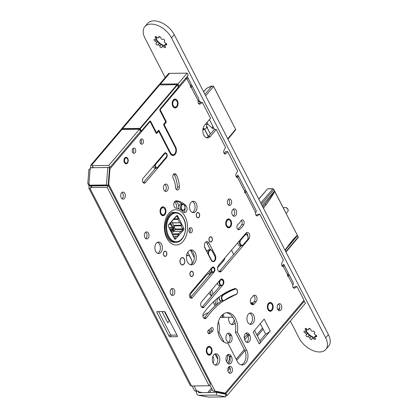 <?xml version="1.0" encoding="UTF-8"?>
<svg xmlns="http://www.w3.org/2000/svg" width="418" height="418" viewBox="0 0 418 418"><rect width="100%" height="100%" fill="white"/><g stroke="black" fill="none" stroke-linecap="round" stroke-linejoin="round"><path stroke-width="0.63" d="M282.244 266.177L284.036 265.707A4.405 2.001 -27.2 0 0 284.041 264.714A4.405 2.001 -27.2 0 0 283.54 264.249L282.072 265.973M284.036 265.707L283.347 266.506A2.205 1.453 -90.7 0 1 283.07 266.548A2.205 1.453 -90.7 0 1 281.748 265.325A2.205 1.453 -90.7 0 1 281.884 263L283.383 260.022L259.839 214.22L257.566 215.683A2.205 1.453 -90.7 0 1 257.018 215.86A2.205 1.453 -90.7 0 1 255.68 212.678L256.192 211.529A4.405 2.001 152.8 0 0 256.192 210.531L246.27 191.214M288.221 272.849L287.641 275.331M288.075 274.579L288.613 274.124L289.146 274.636L288.43 276.397L287.918 276.507L287.553 275.775M293.274 287.715L295.03 286.581L297.015 286.555L294.742 288.023A2.205 1.453 -90.7 0 1 294.194 288.195A2.205 1.453 -90.7 0 1 292.856 285.013L293.368 283.864A4.405 2.001 152.8 0 0 293.368 282.866L289.188 274.725M259.839 214.22L257.854 214.246L256.098 215.374M245.162 191.073L245.695 190.613L246.228 191.125L245.512 192.891L245 193.001L244.661 192.337L244.854 191.616L237.555 177.41A2.205 1.453 -90.7 0 1 237.278 177.457A2.205 1.453 -90.7 0 1 235.961 176.229A2.205 1.453 -90.7 0 1 236.097 173.904L237.591 170.931L227.653 151.588L226.013 153.521A2.205 1.453 -90.7 0 1 225.14 153.981A2.205 1.453 -90.7 0 1 223.818 152.748A2.205 1.453 -90.7 0 1 223.964 150.417L225.501 147.397L216.278 129.455L210.348 136.44A7.049 4.645 -90.7 0 1 207.568 137.898A7.049 4.645 -90.7 0 1 203.106 133.149A7.049 4.645 -90.7 0 1 204.606 125.264L210.536 118.284L202.427 102.504L200.117 104.014A2.205 1.453 -90.7 0 1 199.558 104.197A2.205 1.453 -90.7 0 1 198.252 100.931L198.743 99.897A4.405 2.001 152.8 0 0 198.78 98.815L192.081 85.784M236.285 176.877L237.748 175.152A4.405 2.001 -27.2 0 1 238.25 175.617L245.35 189.432M227.653 151.588L225.663 151.614L224.147 153.401M213.755 128.065L214.282 129.486L208.357 136.461A7.049 4.645 -90.7 0 1 206.57 137.747M200.358 101.997L200.431 102.53L198.634 103.711M190.974 85.643L191.512 85.183L192.045 85.695L191.324 87.456L190.817 87.566L190.477 86.902L190.671 86.181L187.05 79.138A4.405 2.001 -27.2 0 0 187.656 77.168A4.405 2.001 -27.2 0 0 187.154 76.703L185.665 78.453M172.388 155.099A5.288 3.48 -90.7 0 1 171.997 155.324M297.015 286.555L304.048 300.239L225.229 393.066L223.243 393.092L212.971 391.065L209.82 384.931M107.442 185.723L107.233 185.32M241.102 364.857A9.118 6.009 89.3 0 0 244.713 350.321L235.36 332.111A15.283 10.069 89.3 0 0 226.446 312.727M214.972 353.999A5.727 3.772 -90.7 0 1 217.015 356.042A5.727 3.772 -90.7 0 1 215.113 365.045M249.64 313.171A5.727 3.772 -90.7 0 1 251.678 315.214A5.727 3.772 -90.7 0 1 249.781 324.216M190.3 250.084A7.487 4.932 -90.7 0 1 193.273 252.864A7.487 4.932 -90.7 0 1 190.483 264.751M227.794 354.652A4.405 2.9 -90.7 0 1 229.132 356.115L229.566 356.956A4.405 2.9 -90.7 0 1 228.327 363.764M246.04 333.162A4.405 2.9 -90.7 0 1 247.378 334.63L247.811 335.466A4.405 2.9 -90.7 0 1 246.573 342.279M192.228 201.455A5.727 3.772 -90.7 0 1 194.266 203.498A5.727 3.772 -90.7 0 1 192.364 212.501M157.56 242.283A5.727 3.772 -90.7 0 1 159.598 244.326A5.727 3.772 -90.7 0 1 157.696 253.329M155.616 168.203L143.353 182.65A2.733 1.797 -90.7 0 1 143.259 182.75M201.868 307.355A3.26 2.147 -90.7 0 0 202.166 307.063L220.359 285.635M219.016 297.067A3.161 2.08 89.3 0 0 221.347 301.028A98.674 64.994 -90.7 0 0 204.433 317.905A3.172 2.09 -90.7 0 1 204.041 318.328M205.928 241.897A3.966 2.612 -90.7 0 1 207.035 243.161L210.421 249.755M241.045 245.862L219.492 271.245A3.657 2.409 -90.7 0 1 219.037 271.669M246.322 232.774A3.657 2.409 -90.7 0 1 247.754 235.632M211.727 272.489L190.321 297.7A2.733 1.797 -90.7 0 1 190.232 297.799M233.197 209.183A3.699 2.435 -90.7 0 1 234.158 210.317A3.699 2.435 -90.7 0 1 233.281 215.939M241.29 220.354A2.821 1.855 -90.7 0 1 241.766 224.56A18.679 12.305 -90.7 0 1 237.811 229.315M228.474 199.329A3.26 2.147 -90.7 0 1 229.2 200.238A3.26 2.147 -90.7 0 1 228.547 205.102M210.902 328.182A1.938 1.275 -90.7 0 1 210.74 330.999A17.718 11.673 -90.7 0 1 209.742 332.054M229.09 366.649A3.522 2.32 -90.7 0 1 229.957 367.699A3.522 2.32 -90.7 0 1 229.168 373.018M278.466 304.011A3.522 2.32 -90.7 0 1 279.339 305.062A3.522 2.32 -90.7 0 1 278.545 310.381M171.49 288.77A3.522 2.32 -90.7 0 1 172.362 289.82A3.522 2.32 -90.7 0 1 171.573 295.139M121.972 192.416A3.522 2.32 -90.7 0 1 122.845 193.466A3.522 2.32 -90.7 0 1 122.051 198.785M145.652 232.225A3.522 2.32 -90.7 0 1 146.525 233.275A3.522 2.32 -90.7 0 1 145.736 238.594M140.725 139.419A2.644 1.74 -90.7 0 1 141.122 139.988A2.644 1.74 -90.7 0 1 140.777 143.761M132.971 148.552A2.644 1.74 -90.7 0 1 133.368 149.121A2.644 1.74 -90.7 0 1 133.023 152.889M253.637 295.495A3.61 2.377 -90.7 0 1 254.154 301.655L256.145 301.629L254.139 303.99A3.61 2.377 -90.7 0 1 252.712 304.743A3.61 2.377 -90.7 0 1 250.424 302.308A3.61 2.377 -90.7 0 1 251.192 298.264L253.203 295.902A3.61 2.377 -90.7 0 1 254.625 295.155A3.61 2.377 -90.7 0 1 256.913 297.59A3.61 2.377 -90.7 0 1 256.145 301.629M251.714 304.424A3.61 2.377 -90.7 0 0 252.148 304.017L254.154 301.655M175.518 200.985A26.553 17.493 -90.7 0 1 182.039 203.979M185.054 208.154A3.699 2.435 -90.7 0 1 183.706 212.266M189.605 228.124A2.644 1.74 -90.7 0 1 190.007 228.693A2.644 1.74 -90.7 0 1 189.657 232.46M164.796 184.375A3.699 2.435 -90.7 0 1 165.763 185.508A3.699 2.435 -90.7 0 1 164.885 191.13M173.71 174.06A2.952 1.944 -90.7 0 1 174.243 174.74A20.571 13.548 -90.7 0 1 177.378 186.94A2.952 1.944 -90.7 0 1 176.464 189.584M175.22 242.278A14.975 9.865 -90.7 0 1 174.154 242.383L171.929 241.912C171.913 241.839 169.907 241.583 167.195 236.938C161.108 227.063 168.741 210.406 173.778 212.428A14.975 9.865 -90.7 0 1 174.849 212.506M260.289 323.647L265.644 334.076L259.902 340.842M225.229 393.066L214.962 391.039L108.743 184.364L109.971 168.799L149.654 122.061A0.883 0.58 -90.7 0 1 150.005 121.878A0.883 0.58 -90.7 0 1 150.47 122.223L156.066 133.117A0.883 0.58 89.3 0 0 156.536 133.457A0.883 0.58 89.3 0 0 156.881 133.274L158.25 131.665A0.883 0.58 -90.7 0 1 158.6 131.482A0.883 0.58 -90.7 0 1 159.065 131.827L170.189 153.469A5.288 3.48 -90.7 0 0 172.995 155.533A5.288 3.48 -90.7 0 0 176.072 152.565A5.288 3.48 -90.7 0 0 175.664 147.026L164.54 125.379A0.883 0.58 -90.7 0 1 164.635 124.146L166.003 122.531A0.883 0.58 89.3 0 0 166.103 121.298L160.507 110.404A0.883 0.58 -90.7 0 1 160.601 109.171L186.694 78.443L187.05 79.138M190.451 86.834L190.54 86.39M244.65 192.311L244.723 191.82M213.07 363.002A5.727 3.772 -90.7 0 1 212.626 357.003A5.727 3.772 -90.7 0 1 215.965 353.785A5.727 3.772 -90.7 0 1 219.001 356.016A5.727 3.772 -90.7 0 1 219.445 362.019A5.727 3.772 -90.7 0 1 216.111 365.238A5.727 3.772 -90.7 0 1 213.07 363.002M247.738 322.173A5.727 3.772 -90.7 0 1 247.294 316.175A5.727 3.772 -90.7 0 1 250.633 312.957A5.727 3.772 -90.7 0 1 253.669 315.193A5.727 3.772 -90.7 0 1 254.113 321.191A5.727 3.772 -90.7 0 1 250.774 324.41A5.727 3.772 -90.7 0 1 247.738 322.173M187.51 261.971A7.487 4.932 -90.7 0 1 186.93 254.123A7.487 4.932 -90.7 0 1 191.292 249.917A7.487 4.932 -90.7 0 1 195.263 252.838A7.487 4.932 -90.7 0 1 195.843 260.686A7.487 4.932 -90.7 0 1 191.481 264.892A7.487 4.932 -90.7 0 1 187.51 261.971M226.561 361.465A4.405 2.9 -90.7 0 1 226.216 356.847A4.405 2.9 -90.7 0 1 228.787 354.375A4.405 2.9 -90.7 0 1 231.123 356.094L231.551 356.93A4.405 2.9 -90.7 0 1 231.896 361.544A4.405 2.9 -90.7 0 1 229.325 364.021A4.405 2.9 -90.7 0 1 226.99 362.301L226.561 361.465M244.807 339.975A4.405 2.9 -90.7 0 1 244.462 335.361A4.405 2.9 -90.7 0 1 247.033 332.885A4.405 2.9 -90.7 0 1 249.368 334.604L249.797 335.44A4.405 2.9 -90.7 0 1 250.142 340.059A4.405 2.9 -90.7 0 1 247.571 342.53A4.405 2.9 -90.7 0 1 245.235 340.811L244.807 339.975M190.326 210.458A5.727 3.772 -90.7 0 1 189.882 204.459A5.727 3.772 -90.7 0 1 193.215 201.241A5.727 3.772 -90.7 0 1 196.256 203.472A5.727 3.772 -90.7 0 1 196.7 209.475A5.727 3.772 -90.7 0 1 193.362 212.694A5.727 3.772 -90.7 0 1 190.326 210.458M155.658 251.286A5.727 3.772 -90.7 0 1 155.214 245.288A5.727 3.772 -90.7 0 1 158.553 242.069A5.727 3.772 -90.7 0 1 161.588 244.3A5.727 3.772 -90.7 0 1 162.032 250.304A5.727 3.772 -90.7 0 1 158.694 253.517A5.727 3.772 -90.7 0 1 155.658 251.286M164.279 153.369A2.733 1.797 -90.7 0 1 165.356 152.805A2.733 1.797 -90.7 0 1 167.085 154.644A2.733 1.797 -90.7 0 1 166.505 157.701L145.339 182.624A2.733 1.797 -90.7 0 1 144.262 183.189A2.733 1.797 -90.7 0 1 142.533 181.349A2.733 1.797 -90.7 0 1 143.113 178.298L164.279 153.369M190.289 275.504A2.644 1.74 -90.7 0 1 190.085 272.735A2.644 1.74 -90.7 0 1 191.627 271.251A2.644 1.74 -90.7 0 1 193.027 272.28A2.644 1.74 -90.7 0 1 193.231 275.049A2.644 1.74 -90.7 0 1 191.695 276.538A2.644 1.74 -90.7 0 1 190.289 275.504M180.477 263.528A3.699 2.435 -90.7 0 1 180.189 259.651A3.699 2.435 -90.7 0 1 182.342 257.572A3.699 2.435 -90.7 0 1 184.307 259.014A3.699 2.435 -90.7 0 1 184.594 262.891A3.699 2.435 -90.7 0 1 182.436 264.97A3.699 2.435 -90.7 0 1 180.477 263.528M163.783 255.393A2.644 1.74 -90.7 0 1 163.579 252.624A2.644 1.74 -90.7 0 1 165.115 251.134A2.644 1.74 -90.7 0 1 166.521 252.169A2.644 1.74 -90.7 0 1 166.725 254.938A2.644 1.74 -90.7 0 1 165.183 256.422A2.644 1.74 -90.7 0 1 163.783 255.393M196.57 216.775A2.644 1.74 -90.7 0 1 196.366 214.006A2.644 1.74 -90.7 0 1 197.907 212.522A2.644 1.74 -90.7 0 1 199.308 213.551A2.644 1.74 -90.7 0 1 199.517 216.32A2.644 1.74 -90.7 0 1 197.975 217.804A2.644 1.74 -90.7 0 1 196.57 216.775M127.783 158.579A3.26 2.147 -90.7 0 1 128.039 161.996A3.26 2.147 -90.7 0 1 126.137 163.825A3.26 2.147 -90.7 0 1 124.407 162.555A3.26 2.147 -90.7 0 1 124.156 159.138A3.26 2.147 -90.7 0 1 126.053 157.309A3.26 2.147 -90.7 0 1 127.783 158.579M237.262 361.413A9.118 6.009 89.3 0 0 242.095 364.971A9.118 6.009 89.3 0 0 247.409 359.846A9.118 6.009 89.3 0 0 246.704 350.294L237.346 332.085A15.283 10.069 89.3 0 0 227.439 312.638A15.283 10.069 89.3 0 0 217.564 328.052A15.283 10.069 89.3 0 0 227.82 343.209A15.283 10.069 89.3 0 0 227.904 343.209L237.262 361.413M204.156 307.037L223.04 284.799A3.26 2.147 -90.7 0 0 223.734 281.152A3.26 2.147 -90.7 0 0 221.671 278.958A3.26 2.147 -90.7 0 0 220.385 279.632L201.497 301.874A3.26 2.147 -90.7 0 0 200.802 305.516A3.26 2.147 -90.7 0 0 202.866 307.716A3.26 2.147 -90.7 0 0 204.156 307.037L202.166 307.063M204.433 317.905L206.419 317.879A3.172 2.09 -90.7 0 1 205.045 318.699A3.172 2.09 -90.7 0 1 203.064 316.682A3.172 2.09 -90.7 0 1 203.587 313.176A105.017 69.174 -90.7 0 1 234.597 288.608A3.172 2.09 -90.7 0 1 235.041 288.53A3.172 2.09 -90.7 0 1 235.721 288.697M206.419 317.879A98.674 64.994 -90.7 0 1 223.473 300.908M235.104 294.956A98.674 64.994 -90.7 0 1 235.564 294.795A3.172 2.09 -90.7 0 0 235.742 294.721M204.914 247.968A3.966 2.612 -90.7 0 1 204.611 243.814A3.966 2.612 -90.7 0 1 206.92 241.588A3.966 2.612 -90.7 0 1 209.021 243.135L215.265 255.283A3.966 2.612 -90.7 0 1 215.573 259.437A3.966 2.612 -90.7 0 1 213.264 261.668A3.966 2.612 -90.7 0 1 211.158 260.121L204.914 247.968M248.846 238.991L221.477 271.225A3.657 2.409 -90.7 0 1 220.035 271.982A3.657 2.409 -90.7 0 1 217.721 269.516A3.657 2.409 -90.7 0 1 218.499 265.43L245.868 233.197A3.657 2.409 -90.7 0 1 247.315 232.439A3.657 2.409 -90.7 0 1 249.63 234.9A3.657 2.409 -90.7 0 1 248.846 238.991L247.994 239.002M211.983 267.557A2.733 1.797 -90.7 0 1 213.06 266.992A2.733 1.797 -90.7 0 1 214.789 268.831A2.733 1.797 -90.7 0 1 214.204 271.888L192.311 297.673A2.733 1.797 -90.7 0 1 191.235 298.238A2.733 1.797 -90.7 0 1 189.506 296.399A2.733 1.797 -90.7 0 1 190.085 293.342L211.983 267.557M240.878 220.913A13.036 8.59 -90.7 0 1 237.957 224.356A2.821 1.855 -90.7 0 0 236.954 227.533A2.821 1.855 -90.7 0 0 238.798 229.728A2.821 1.855 -90.7 0 0 239.566 229.461A18.679 12.305 -90.7 0 0 243.751 224.534A2.821 1.855 -90.7 0 0 243.987 221.519A2.821 1.855 -90.7 0 0 242.278 219.905A2.821 1.855 -90.7 0 0 240.878 220.913M236.149 210.291A3.699 2.435 -90.7 0 1 236.436 214.168A3.699 2.435 -90.7 0 1 234.279 216.247A3.699 2.435 -90.7 0 1 232.319 214.805A3.699 2.435 -90.7 0 1 232.032 210.928A3.699 2.435 -90.7 0 1 234.184 208.848A3.699 2.435 -90.7 0 1 236.149 210.291M231.191 200.217A3.26 2.147 -90.7 0 1 231.441 203.629A3.26 2.147 -90.7 0 1 229.545 205.463A3.26 2.147 -90.7 0 1 227.815 204.188A3.26 2.147 -90.7 0 1 227.559 200.776A3.26 2.147 -90.7 0 1 229.461 198.942A3.26 2.147 -90.7 0 1 231.191 200.217M211.153 327.9A13.841 9.118 -90.7 0 1 208.629 329.99A1.938 1.275 -90.7 0 0 207.809 332.153A1.938 1.275 -90.7 0 0 209.089 333.757A1.938 1.275 -90.7 0 0 209.502 333.648A17.718 11.673 -90.7 0 0 212.731 330.972A1.938 1.275 -90.7 0 0 213.143 328.804A1.938 1.275 -90.7 0 0 211.916 327.498A1.938 1.275 -90.7 0 0 211.153 327.9M135.359 149.095A2.644 1.74 -90.7 0 1 135.563 151.865A2.644 1.74 -90.7 0 1 134.021 153.354A2.644 1.74 -90.7 0 1 132.621 152.319A2.644 1.74 -90.7 0 1 132.417 149.55A2.644 1.74 -90.7 0 1 133.959 148.066A2.644 1.74 -90.7 0 1 135.359 149.095M143.113 139.967A2.644 1.74 -90.7 0 1 143.317 142.737A2.644 1.74 -90.7 0 1 141.775 144.22A2.644 1.74 -90.7 0 1 140.375 143.191A2.644 1.74 -90.7 0 1 140.171 140.422A2.644 1.74 -90.7 0 1 141.712 138.933A2.644 1.74 -90.7 0 1 143.113 139.967M148.51 233.249A3.522 2.32 -90.7 0 1 148.787 236.943A3.522 2.32 -90.7 0 1 146.734 238.924A3.522 2.32 -90.7 0 1 144.863 237.544A3.522 2.32 -90.7 0 1 144.591 233.855A3.522 2.32 -90.7 0 1 146.645 231.875A3.522 2.32 -90.7 0 1 148.51 233.249M124.83 193.44A3.522 2.32 -90.7 0 1 125.102 197.134A3.522 2.32 -90.7 0 1 123.049 199.114A3.522 2.32 -90.7 0 1 121.183 197.735A3.522 2.32 -90.7 0 1 120.906 194.046A3.522 2.32 -90.7 0 1 122.96 192.066A3.522 2.32 -90.7 0 1 124.83 193.44M174.353 289.794A3.522 2.32 -90.7 0 1 174.625 293.488A3.522 2.32 -90.7 0 1 172.571 295.469A3.522 2.32 -90.7 0 1 170.701 294.094A3.522 2.32 -90.7 0 1 170.429 290.4A3.522 2.32 -90.7 0 1 172.482 288.42A3.522 2.32 -90.7 0 1 174.353 289.794M281.324 305.035A3.522 2.32 -90.7 0 1 281.601 308.73A3.522 2.32 -90.7 0 1 279.548 310.71A3.522 2.32 -90.7 0 1 277.677 309.33A3.522 2.32 -90.7 0 1 277.406 305.642A3.522 2.32 -90.7 0 1 279.459 303.661A3.522 2.32 -90.7 0 1 281.324 305.035M231.948 367.673A3.522 2.32 -90.7 0 1 232.22 371.367A3.522 2.32 -90.7 0 1 230.166 373.347A3.522 2.32 -90.7 0 1 228.296 371.968A3.522 2.32 -90.7 0 1 228.024 368.279A3.522 2.32 -90.7 0 1 230.078 366.299A3.522 2.32 -90.7 0 1 231.948 367.673M176.182 208.232A3.699 2.435 -90.7 0 1 173.789 204.496A3.699 2.435 -90.7 0 1 176.177 200.833A3.699 2.435 -90.7 0 1 176.265 200.839A26.553 17.493 -90.7 0 1 186.067 205.875A3.699 2.435 -90.7 0 1 186.987 209.998A3.699 2.435 -90.7 0 1 184.704 212.574A3.699 2.435 -90.7 0 1 183.251 211.869A19.155 12.618 -90.7 0 0 176.182 208.232M191.993 228.667A2.644 1.74 -90.7 0 1 192.196 231.436A2.644 1.74 -90.7 0 1 190.66 232.92A2.644 1.74 -90.7 0 1 189.255 231.891A2.644 1.74 -90.7 0 1 189.051 229.121A2.644 1.74 -90.7 0 1 190.592 227.638A2.644 1.74 -90.7 0 1 191.993 228.667M272.536 304.179A4.405 2.9 -90.7 0 1 272.05 310.355A4.405 2.9 -90.7 0 1 267.975 309.55A4.405 2.9 -90.7 0 1 267.745 309.022A4.405 2.9 -90.7 0 1 267.692 304.764A4.405 2.9 -90.7 0 1 272.536 304.179M211.477 348.069A4.405 2.9 -90.7 0 1 210.991 354.245A4.405 2.9 -90.7 0 1 206.915 353.44A4.405 2.9 -90.7 0 1 206.68 352.917A4.405 2.9 -90.7 0 1 206.628 348.659A4.405 2.9 -90.7 0 1 211.477 348.069M230.966 220.652A4.446 2.931 -90.7 0 1 230.475 226.89A4.446 2.931 -90.7 0 1 226.357 226.081A4.446 2.931 -90.7 0 1 226.122 225.548A4.446 2.931 -90.7 0 1 226.07 221.247A4.446 2.931 -90.7 0 1 230.966 220.652M165.293 208.556A4.446 2.931 -90.7 0 1 164.802 214.795A4.446 2.931 -90.7 0 1 160.684 213.979A4.446 2.931 -90.7 0 1 160.449 213.452A4.446 2.931 -90.7 0 1 160.397 209.152A4.446 2.931 -90.7 0 1 165.293 208.556M177.42 100.79A4.446 2.931 -90.7 0 1 176.929 107.034A4.446 2.931 -90.7 0 1 172.817 106.219A4.446 2.931 -90.7 0 1 172.582 105.686A4.446 2.931 -90.7 0 1 172.524 101.386A4.446 2.931 -90.7 0 1 177.42 100.79M167.749 185.482A3.699 2.435 -90.7 0 1 168.036 189.359A3.699 2.435 -90.7 0 1 165.883 191.439A3.699 2.435 -90.7 0 1 163.919 189.997A3.699 2.435 -90.7 0 1 163.631 186.12A3.699 2.435 -90.7 0 1 165.789 184.04A3.699 2.435 -90.7 0 1 167.749 185.482M173.245 178.449A2.952 1.944 -90.7 0 1 172.968 175.33A2.952 1.944 -90.7 0 1 174.703 173.632A2.952 1.944 -90.7 0 1 176.229 174.714A20.571 13.548 -90.7 0 1 179.369 186.919A2.952 1.944 -90.7 0 1 177.467 189.986A2.952 1.944 -90.7 0 1 175.487 187.154A14.667 9.661 -90.7 0 0 173.245 178.449M212.051 237.774A2.644 1.74 -90.7 0 1 212.255 240.543A2.644 1.74 -90.7 0 1 210.714 242.027A2.644 1.74 -90.7 0 1 209.314 240.998A2.644 1.74 -90.7 0 1 209.11 238.229A2.644 1.74 -90.7 0 1 210.651 236.745A2.644 1.74 -90.7 0 1 212.051 237.774M265.644 334.076A6.165 2.801 -27.2 0 0 270.253 330.962L259.233 343.946A6.165 2.801 -27.2 0 0 260.08 341.182L254.541 330.413M270.253 330.962L264.155 319.091L253.13 332.075L259.233 343.946M235.36 332.111L237.346 332.085M212.971 391.065L214.962 391.039M108.246 184.369L108.743 184.364M109.474 168.804L109.971 168.799M185.493 78.459L186.694 78.443M191.12 83.908L190.671 86.181M200.436 102.53L202.427 102.504M214.288 129.481L216.278 129.455M236.457 177.08L238.25 176.615L237.555 177.41L237.001 177.42M238.25 176.615A4.405 2.001 -27.2 0 0 238.25 175.617M245.303 189.344L244.854 191.616M287.772 275.122L283.347 266.506L282.793 266.512M270.963 310.276L270.603 311.149L267.959 309.503L267.713 308.939M272.531 307.789L272.839 308.515L272.139 309.027M271.47 303.829L272.437 304.226L272.254 305.02M267.551 305.213L269.788 302.58L270.556 303.327M271.825 304.236L272.437 304.226M272.348 308.521L272.839 308.515M209.899 354.171L209.538 355.044L206.894 353.393L206.649 352.834M211.471 351.679L211.78 352.405L211.08 352.923M210.411 347.719L211.372 348.121L211.194 348.91M206.487 349.108L208.728 346.47L209.491 347.222M210.766 348.126L211.372 348.121M211.289 352.411L211.78 352.405M229.325 226.802L228.975 227.653L226.331 226.002L226.091 225.454M230.929 224.351L231.211 225.015L230.569 225.49M229.91 220.359L230.809 220.73L230.637 221.462M225.924 221.718L228.165 219.079L228.912 219.821M230.234 220.735L230.809 220.73M230.757 225.02L231.211 225.015M163.647 214.7L163.302 215.552L160.658 213.906L160.418 213.358M165.256 212.255L165.538 212.919L164.896 213.389M164.232 208.263L165.131 208.634L164.964 209.366M160.251 209.622L162.487 206.983L163.239 207.725M164.561 208.639L165.131 208.634M165.084 212.924L165.538 212.919M175.779 106.94L175.429 107.792L172.786 106.141L172.545 105.592M177.384 104.495L177.666 105.158L177.023 105.629M176.365 100.503L177.263 100.869L177.091 101.605M172.378 101.856L174.619 99.223L175.367 99.959M176.689 100.879L177.263 100.869M177.211 105.164L177.666 105.158M180.566 263.424A3.522 2.32 89.3 0 0 182.436 264.798A3.522 2.32 89.3 0 0 184.49 262.817A3.522 2.32 89.3 0 0 184.218 259.123A3.522 2.32 89.3 0 0 182.347 257.749A3.522 2.32 89.3 0 0 180.294 259.73A3.522 2.32 89.3 0 0 180.566 263.424M190.383 275.399A2.466 1.625 89.3 0 0 191.69 276.361A2.466 1.625 89.3 0 0 193.126 274.976A2.466 1.625 89.3 0 0 192.938 272.39A2.466 1.625 89.3 0 0 191.627 271.428A2.466 1.625 89.3 0 0 190.19 272.813A2.466 1.625 89.3 0 0 190.383 275.399M163.866 255.293A2.466 1.625 89.3 0 0 165.178 256.255A2.466 1.625 89.3 0 0 166.615 254.865A2.466 1.625 89.3 0 0 166.421 252.284A2.466 1.625 89.3 0 0 165.115 251.322A2.466 1.625 89.3 0 0 163.678 252.707A2.466 1.625 89.3 0 0 163.866 255.293M196.664 216.665A2.466 1.625 89.3 0 0 197.97 217.626A2.466 1.625 89.3 0 0 199.407 216.242A2.466 1.625 89.3 0 0 199.219 213.661A2.466 1.625 89.3 0 0 197.907 212.694A2.466 1.625 89.3 0 0 196.47 214.084A2.466 1.625 89.3 0 0 196.664 216.665M211.686 241.343A2.466 1.625 -90.7 0 1 210.714 241.85A2.466 1.625 -90.7 0 1 209.152 240.188A2.466 1.625 -90.7 0 1 209.679 237.429A2.466 1.625 -90.7 0 1 210.651 236.917A2.466 1.625 -90.7 0 1 212.213 238.584A2.466 1.625 -90.7 0 1 211.686 241.343M230.511 221.19A3.569 2.351 -90.7 0 1 230.788 224.926A3.569 2.351 -90.7 0 1 228.709 226.932A3.569 2.351 -90.7 0 1 226.817 225.542A3.569 2.351 -90.7 0 1 226.54 221.801A3.569 2.351 -90.7 0 1 228.62 219.8A3.569 2.351 -90.7 0 1 230.511 221.19M268.408 309.038A3.569 2.351 89.3 0 0 270.3 310.433A3.569 2.351 89.3 0 0 272.379 308.427A3.569 2.351 89.3 0 0 272.102 304.685A3.569 2.351 89.3 0 0 270.211 303.296A3.569 2.351 89.3 0 0 268.131 305.302A3.569 2.351 89.3 0 0 268.408 309.038M207.349 352.933A3.569 2.351 89.3 0 0 209.24 354.323A3.569 2.351 89.3 0 0 211.32 352.317A3.569 2.351 89.3 0 0 211.043 348.581A3.569 2.351 89.3 0 0 209.152 347.186A3.569 2.351 89.3 0 0 207.072 349.192A3.569 2.351 89.3 0 0 207.349 352.933M161.144 213.441A3.569 2.351 89.3 0 0 163.036 214.836A3.569 2.351 89.3 0 0 165.115 212.83A3.569 2.351 89.3 0 0 164.838 209.094A3.569 2.351 89.3 0 0 162.947 207.699A3.569 2.351 89.3 0 0 160.867 209.705A3.569 2.351 89.3 0 0 161.144 213.441M173.271 105.681A3.569 2.351 89.3 0 0 175.163 107.076A3.569 2.351 89.3 0 0 177.242 105.07A3.569 2.351 89.3 0 0 176.966 101.328A3.569 2.351 89.3 0 0 175.074 99.939A3.569 2.351 89.3 0 0 172.995 101.945A3.569 2.351 89.3 0 0 173.271 105.681M165.204 77.534L144.999 38.221A17.619 10.575 40.3 0 1 144.827 26.647A17.619 10.575 40.3 0 1 158.067 25.613A17.619 10.575 40.3 0 1 171.511 37.886L325.669 337.843A17.619 10.575 40.3 0 1 325.847 349.417A17.619 10.575 40.3 0 1 312.601 350.451A17.619 10.575 40.3 0 1 299.157 338.178L290.348 321.034M198.247 100.937L199.271 100.926A0.705 0.423 40.3 0 1 200.091 101.475L200.63 102.525M209.408 119.611L214.481 129.476M156.196 43.106A1.254 0.752 -139.7 0 0 156.374 42.976A1.254 0.752 -139.7 0 0 156.28 42.009A1.254 0.752 -139.7 0 0 155.224 41.215A1.254 0.752 40.3 0 1 154.169 40.421A1.254 0.752 40.3 0 1 154.075 39.454A1.254 0.752 40.3 0 1 155.005 39.376A1.254 0.752 -139.7 0 0 155.93 39.292A1.254 0.752 -139.7 0 0 155.585 38.022A1.254 0.752 40.3 0 1 155.24 36.747A1.254 0.752 40.3 0 1 156.933 37.239A1.254 0.752 -139.7 0 0 158.631 37.73A1.254 0.752 -139.7 0 0 158.73 37.218A1.254 0.752 40.3 0 1 158.83 36.706A1.254 0.752 40.3 0 1 160.021 36.758A1.254 0.752 40.3 0 1 160.862 37.954A1.254 0.752 -139.7 0 0 161.625 39.104A1.254 0.752 -139.7 0 0 162.816 39.276A1.254 0.752 40.3 0 1 164.248 39.642A1.254 0.752 40.3 0 1 164.655 40.969A1.254 0.752 40.3 0 1 164.478 41.1A1.254 0.752 -139.7 0 0 164.3 41.23A1.254 0.752 -139.7 0 0 164.399 42.192A1.254 0.752 -139.7 0 0 165.45 42.991A1.254 0.752 40.3 0 1 166.505 43.785A1.254 0.752 40.3 0 1 166.599 44.752A1.254 0.752 40.3 0 1 165.669 44.83A1.254 0.752 -139.7 0 0 164.744 44.914A1.254 0.752 -139.7 0 0 165.089 46.184A1.254 0.752 40.3 0 1 165.434 47.459A1.254 0.752 40.3 0 1 163.741 46.968A1.254 0.752 -139.7 0 0 162.043 46.476A1.254 0.752 -139.7 0 0 161.944 46.988A1.254 0.752 40.3 0 1 161.844 47.5A1.254 0.752 40.3 0 1 160.653 47.448A1.254 0.752 40.3 0 1 159.817 46.252A1.254 0.752 -139.7 0 0 159.049 45.102A1.254 0.752 -139.7 0 0 157.858 44.93A1.254 0.752 40.3 0 1 156.426 44.564A1.254 0.752 40.3 0 1 156.018 43.237A1.254 0.752 40.3 0 1 156.196 43.106M306.19 334.964A1.254 0.752 -139.7 0 0 306.368 334.834A1.254 0.752 -139.7 0 0 306.274 333.872A1.254 0.752 -139.7 0 0 305.218 333.073A1.254 0.752 40.3 0 1 304.168 332.279A1.254 0.752 40.3 0 1 304.074 331.312A1.254 0.752 40.3 0 1 304.999 331.234A1.254 0.752 -139.7 0 0 305.924 331.15A1.254 0.752 -139.7 0 0 305.579 329.88A1.254 0.752 40.3 0 1 305.234 328.605A1.254 0.752 40.3 0 1 306.932 329.097A1.254 0.752 -139.7 0 0 308.625 329.588A1.254 0.752 -139.7 0 0 308.724 329.076A1.254 0.752 40.3 0 1 308.824 328.564A1.254 0.752 40.3 0 1 310.02 328.616A1.254 0.752 40.3 0 1 310.856 329.812A1.254 0.752 -139.7 0 0 311.624 330.962A1.254 0.752 -139.7 0 0 312.81 331.134A1.254 0.752 40.3 0 1 314.247 331.5A1.254 0.752 40.3 0 1 314.649 332.827A1.254 0.752 40.3 0 1 314.472 332.958A1.254 0.752 -139.7 0 0 314.299 333.089A1.254 0.752 -139.7 0 0 314.393 334.055A1.254 0.752 -139.7 0 0 315.444 334.849A1.254 0.752 40.3 0 1 316.499 335.644A1.254 0.752 40.3 0 1 316.593 336.61A1.254 0.752 40.3 0 1 315.668 336.689A1.254 0.752 -139.7 0 0 314.738 336.772A1.254 0.752 -139.7 0 0 315.083 338.042A1.254 0.752 40.3 0 1 315.428 339.317A1.254 0.752 40.3 0 1 313.735 338.826A1.254 0.752 -139.7 0 0 312.042 338.334A1.254 0.752 -139.7 0 0 311.938 338.846A1.254 0.752 40.3 0 1 311.838 339.359A1.254 0.752 40.3 0 1 310.647 339.306A1.254 0.752 40.3 0 1 309.811 338.11A1.254 0.752 -139.7 0 0 309.043 336.96A1.254 0.752 -139.7 0 0 307.852 336.788A1.254 0.752 40.3 0 1 306.42 336.427A1.254 0.752 40.3 0 1 306.013 335.095A1.254 0.752 40.3 0 1 306.19 334.964M171.511 37.886L174.249 34.663L328.407 334.619A17.619 10.575 -139.7 0 1 328.585 346.193L325.847 349.417M174.249 34.663A17.619 10.575 -139.7 0 0 160.805 22.389A17.619 10.575 -139.7 0 0 147.559 23.424L144.827 26.647M163.417 45.322A8.987 5.392 40.3 0 1 156.311 38.963A8.987 5.392 40.3 0 1 156.275 38.89L157.184 41.183M313.411 337.185A8.987 5.392 40.3 0 1 306.31 330.821A8.987 5.392 40.3 0 1 306.269 330.748L307.178 333.047M164.744 44.914L166.259 43.488M157.529 41.46L159.185 43.367L161.144 44.689L163.271 45.426L165.068 45.4M156.964 37.275L156.766 38.31L155.93 39.292M159.613 36.57L158.631 37.73M314.738 336.772L316.259 335.346M307.523 333.318L309.184 335.226L311.138 336.547L313.27 337.284L315.062 337.263M306.958 329.133L306.76 330.168L305.924 331.15M309.607 328.433L308.625 329.588M140.579 131.283L141.206 131.278A0.35 0.35 0 0 0 141.472 131.153L141.018 131.137L139.91 128.41L122.542 128.629A3.522 2.116 -139.7 0 0 121.293 129.141L120.99 129.7M149.508 121.586L141.472 131.153L139.91 128.41L177.039 84.682L159.671 84.901L122.542 128.629L122.505 129.12A3.172 1.902 -139.7 0 0 121.445 129.512M140.511 131.147L141.467 130.923L149.634 121.304A1.233 0.81 89.3 0 1 150.773 121.528L156.301 132.281A0.528 0.35 -90.7 0 0 156.787 132.381L158.427 130.447A0.705 0.465 -90.7 0 1 159.08 130.573L170.601 152.988A4.493 2.957 -90.7 0 0 174.755 153.808A4.493 2.957 -90.7 0 0 175.252 147.507L163.736 125.097A0.705 0.465 -90.7 0 1 163.814 124.104L165.455 122.171A0.528 0.35 89.3 0 0 165.512 121.429L159.984 110.676A1.233 0.81 -90.7 0 1 160.12 108.946L178.512 86.981M160.12 108.946L178.601 87.425L177.18 84.608L159.953 84.896M122.505 129.12L140.317 128.687L177.446 84.958L177.18 84.608A0.35 0.35 0 0 1 177.498 84.802L178.643 87.033A0.35 0.35 0 0 1 178.601 87.425L178.476 87.477M210.4 134.063L206.633 126.727M208.404 136.409L204.663 129.125M202.897 129.632A3.522 2.32 89.3 0 0 203.143 129.648L203.472 129.643A3.522 2.32 -90.7 0 1 202.908 129.543M203.31 129.637A3.522 2.32 89.3 0 0 204.449 129.016M153.223 166.395A2.555 1.682 89.3 0 0 154.859 168.214L156.452 168.193L157.649 167.587L166.312 157.377C167.399 155.109 166.975 153.61 165.053 152.878A2.555 1.682 89.3 0 0 164.938 152.883M200.232 102.144L199.005 101.318L198.142 101.328M213.697 128.347L212.407 128.363L208.028 124.386A3.966 2.612 89.3 0 0 207.354 123.07L207.182 122.234M207.354 123.07L206.461 123.08M204.548 129.23L208.075 136.09L208.018 136.827M210.421 134.037L207.438 128.227L207.621 127.819M206.664 125.886L207.511 127.95M208.028 124.386L206.299 124.407M227.977 139.204L235.773 129.648L213.363 86.035L210.5 86.39L206.769 88.266L203.566 91.709M210.505 86.385L213.467 86.145L235.773 129.648M212.407 128.363A7.049 4.645 89.3 0 0 212.642 125.902M203.247 127.871A2.905 1.918 89.3 0 0 203.252 127.877A2.905 1.918 89.3 0 0 204.794 129.01A2.905 1.918 89.3 0 0 206.487 127.375A2.905 1.918 89.3 0 0 206.262 124.329A2.905 1.918 89.3 0 0 205.881 123.77M204.778 129.01A3.522 2.32 -90.7 0 1 203.472 129.643M168.47 226.671A1.411 0.93 -90.7 0 1 168.407 226.525A1.411 0.93 -90.7 0 1 168.386 225.161A1.411 0.93 -90.7 0 1 168.647 224.701L176.469 215.819A1.411 0.93 -90.7 0 1 177.77 216.111L183.706 228.082A1.411 0.93 -90.7 0 1 183.528 230.057L175.706 238.934A1.411 0.93 -90.7 0 1 174.405 238.647L168.36 226.394M168.339 225.318L176.161 216.534L177.096 216.43L178.277 218.813L178.026 219.424L179.615 222.632L180.262 222.82L181.454 225.224L181.203 225.835L182.922 229.634L181.365 231.4L180.696 231.42L178.606 233.798L178.747 234.373L177.175 236.16L176.511 236.175L174.588 238.448L168.334 226.284M176.422 216.325L177.096 216.43L176.255 216.44M171.657 221.644L172.19 222.726L180.262 222.82L172.31 222.919L175.158 228.709M181.203 225.835L173.778 225.929M178.026 219.424L173.433 219.481M183.528 230.057L182.922 229.634L174.964 229.733L175.22 228.991L174.964 229.733L171.772 233.218M174.933 229.811L175.058 228.447M173.23 236.207L177.175 236.16L173.235 236.217M173.413 231.499L181.365 231.4L173.277 231.509M178.606 233.798L172.096 233.876M179.056 208.864A3.349 2.205 -90.7 0 1 180.968 203.994L182.692 203.974A3.349 2.205 89.3 0 0 180.738 205.855A3.349 2.205 89.3 0 0 180.999 209.361A3.349 2.205 89.3 0 0 182.776 210.667C184.913 209.998 185.545 208.227 184.662 205.358L182.692 203.974M170.654 222.784L173.449 228.421A1.055 0.695 -90.7 0 1 173.313 229.9L171.275 232.215M170.905 231.52L171.845 230.454L170.387 230.475M170.366 230.438L172.211 230.412L172.906 229.618L173.313 229.9M168.987 227.606L172.467 227.559L173.083 228.771L172.906 229.618M168.919 227.465L172.122 227.423L170.575 224.309L169.17 224.33M170.298 223.191L170.575 224.309M124.904 162.121A2.555 1.682 89.3 0 0 127.715 161.782A2.555 1.682 89.3 0 0 127.683 159.31A2.555 1.682 89.3 0 0 127.553 159.007A2.555 1.682 89.3 0 0 125.186 158.542A2.555 1.682 89.3 0 0 124.904 162.121M127.683 159.31L127.589 159.059A3.083 2.033 89.3 0 0 127.427 158.688A3.083 2.033 89.3 0 0 125.792 157.487A3.083 2.033 89.3 0 0 125.013 157.732M125.087 163.428A3.083 2.033 89.3 0 0 125.87 163.652A3.083 2.033 89.3 0 0 127.626 162.038L127.715 161.782M211.033 268.675A2.644 1.74 89.3 0 0 211.236 271.449A2.644 1.74 89.3 0 0 212.637 272.479L211.048 272.499A2.644 1.74 89.3 0 1 209.648 271.465A2.644 1.74 -90.7 0 1 209.361 270.645M237.774 242.727A3.522 2.32 89.3 0 0 240.125 245.873L241.714 245.852L243.292 245.047L247.31 240.319C248.762 238.913 248.6 234.623 245.638 234.08A3.522 2.32 89.3 0 0 244.995 234.226M219.884 280.217A3.083 2.033 89.3 0 0 219.643 284.418A3.083 2.033 89.3 0 0 221.279 285.625A3.083 2.033 89.3 0 0 223.034 284.01A3.083 2.033 89.3 0 0 223.066 283.921M223.029 281.115A3.083 2.033 89.3 0 0 222.998 281.027A3.083 2.033 89.3 0 0 222.836 280.661A3.083 2.033 89.3 0 0 221.2 279.459A3.083 2.033 89.3 0 0 220.082 279.982M221.279 285.625L219.487 285.646A3.083 2.033 -90.7 0 1 217.851 284.444A3.083 2.033 -90.7 0 1 217.449 283.085M222.919 280.87A2.733 1.797 89.3 0 0 220.391 280.373A2.733 1.797 89.3 0 0 220.087 284.203A2.733 1.797 89.3 0 0 223.097 283.838A2.733 1.797 89.3 0 0 223.06 281.199A2.733 1.797 89.3 0 0 222.919 280.87M262.713 206.795L264.881 204.24A0.883 0.575 36.8 0 1 265.937 204.888C270.033 199.485 272.959 194.981 274.715 191.387L297.438 235.428L287.474 247.362A0.883 0.575 -143.2 0 0 287.469 246.782C291.534 241.264 294.815 237.461 297.313 235.36L298.337 237.372L297.992 237.68M262.817 206.999L264.881 204.24C269.291 198.764 272.536 194.396 274.621 191.146L273.847 189.495L272.964 188.769L267.619 188.831L258.726 199.041M273.847 189.495L273.612 189.166M297.438 235.428L298.337 237.372M298.248 236.975L285.792 251.699M273.581 189.202L272.959 188.764M260.785 203.038L272.87 188.8A26.256 11.918 -27.2 0 0 267.567 188.868L258.805 199.187M283.519 208.316L283.942 207.819A2.644 1.588 40.3 0 1 284.883 207.432A2.644 1.588 40.3 0 1 285.395 207.49A2.644 1.588 40.3 0 1 288.059 209.752A2.644 1.588 40.3 0 1 287.971 211.242L286.137 213.405M285.395 207.49L286.037 207.631A1.761 1.055 40.3 0 1 287.814 209.141L288.059 209.752M209.031 249.765A3.532 2.325 89.3 0 0 207.741 250.257L207.297 250.779A3.532 2.325 89.3 0 0 206.847 251.73M186.506 256.239A3.919 2.581 -90.7 0 1 188.006 255.476A3.919 2.581 -90.7 0 1 190.085 257.007L191.522 259.803A3.919 2.581 -90.7 0 1 191.794 264.014M207.046 251.223A3.919 2.581 -90.7 0 1 206.304 250.236L206.079 249.792M303.233 301.2L304.341 301.185L305.417 303.28L227.052 395.574L225.678 395.59M227.052 395.574L225.976 393.479L222.052 393.526M304.341 301.185L225.976 393.479M91.521 187.092L90.978 185.905A2.205 1.453 89.3 0 0 90.92 185.467M216.378 395.067L198.79 395.287A3.522 2.628 101.2 0 1 198.383 395.25L208.493 397.1L225.579 396.886L216.378 395.067L216.581 392.445L198.999 392.669A0.883 0.658 101.2 0 1 198.404 391.802L198.451 391.211L196.596 390.846L194.077 385.945M227.549 363.132A9.118 6.009 89.3 0 0 229.66 357.155M224.132 342.201L219.053 332.315A15.283 10.069 89.3 0 0 218.4 321.656M208.316 312.93A15.283 10.069 89.3 0 0 202.965 316.212M215.056 354.036L217.82 359.407M174.834 201.471A5.727 3.772 -90.7 0 1 174.923 201.471A5.727 3.772 -90.7 0 1 177.958 203.702A5.727 3.772 -90.7 0 1 178.643 208.713M235.12 322.942A5.727 3.772 -90.7 0 1 232.481 324.64A5.727 3.772 -90.7 0 1 229.445 322.403A5.727 3.772 -90.7 0 1 228.787 317.262M212.856 356.376L213.258 357.16A4.405 2.9 -90.7 0 1 213.049 362.96M226.509 340.205A4.405 2.9 -90.7 0 1 226.169 335.591A4.405 2.9 -90.7 0 1 228.735 333.115A4.405 2.9 -90.7 0 1 231.07 334.834L231.504 335.67A4.405 2.9 -90.7 0 1 231.844 340.289A4.405 2.9 -90.7 0 1 229.278 342.76A4.405 2.9 -90.7 0 1 226.943 341.041L226.509 340.205M253.01 303.003A4.405 2.9 89.3 0 0 251.908 302.689A4.405 2.9 89.3 0 0 250.69 303.113M207.035 251.244A4.055 2.67 -90.7 0 1 206.33 250.455M187.76 252.268L191.486 259.51A4.055 2.67 -90.7 0 1 191.674 264.108M208.734 293.352A35.243 23.215 -90.7 0 1 211.498 296.075M157.074 242.55A14.975 9.865 89.3 0 0 157.847 242.586A14.975 9.865 89.3 0 0 158.114 242.576L157.847 242.586M247.994 335.868L244.697 339.75M162.978 311.567L162.372 312.283L167.759 322.769L169.536 320.674M90.1 168.893A2.205 1.453 89.3 0 0 90.424 167.958L90.826 165.131L91.965 164.755A2.205 0.998 152.8 0 1 92.169 164.964A2.205 0.998 152.8 0 1 92.08 165.648L108.779 165.434L139.523 129.23L121.941 129.449A3.522 2.116 40.3 0 0 120.687 129.961L90.826 165.131M91.323 186.574L90.978 185.905L88.987 185.932A2.205 1.453 89.3 0 0 88.6 184.61L89.321 184.599M198.383 395.25A3.522 2.628 101.2 0 1 196.418 391.828L196.465 391.238L194.605 390.872L192.087 385.971M174.458 201.957A5.727 3.772 -90.7 0 1 175.973 203.728A5.727 3.772 -90.7 0 1 176.72 208.274M234.148 319.906A5.727 3.772 -90.7 0 1 231.483 324.446M227.747 333.392A4.405 2.9 -90.7 0 1 229.085 334.86L229.513 335.696A4.405 2.9 -90.7 0 1 228.28 342.509M186.851 254.39L187.416 255.487M226.582 361.502A9.118 6.009 89.3 0 0 227.632 354.757M247.257 334.41L244.227 337.984M164.399 311.582L169.248 321.014M218.018 332.331L219.053 332.315M251.74 302.7A4.405 2.9 -90.7 0 1 252.885 303.144M187.144 73.145L169.562 73.364A3.522 2.116 -139.7 0 0 168.313 73.876L159.19 84.624A3.522 2.116 40.3 0 1 160.439 84.112L178.021 83.887L187.144 73.145L188.22 75.24L179.097 85.983L178.021 83.887M178.11 85.998L179.097 85.983M108.11 167.555L109.856 167.529L140.6 131.325L139.523 129.23M158.96 85.006A3.522 2.116 40.3 0 1 159.19 84.624M108.779 165.434L109.856 167.529M92.415 167.937L93.042 166.85M121.941 129.449L91.965 164.755L92.216 165.251M90.769 167.958L90.424 167.958M92.08 165.648L93.125 167.681M88.6 184.61L87.775 183.8L88.95 184.035A2.205 1.641 101.2 0 1 89.478 185.179L106.444 184.97L107.823 167.498L90.852 167.707A2.205 1.641 101.2 0 1 90.147 168.872C88.632 169.515 88.522 169.645 89.807 169.274M90.497 188.299L90.152 188.701L88.898 188.272L88.987 185.932M90.513 187.53L91.882 185.916L108.508 185.707L210.489 384.142L209.12 385.757L107.139 187.321L90.513 187.53A2.205 1.322 40.3 0 1 90.361 188.528A2.205 1.322 40.3 0 1 90.152 188.701L191.538 385.976L209.12 385.757M176.95 335.095L171.443 335.163A0.883 0.528 40.3 0 1 170.419 334.473L158.673 311.619M88.898 188.272L190.227 385.438A3.522 1.599 -27.2 0 0 191.538 385.976M157.158 311.64L164.18 311.551A0.883 0.528 40.3 0 1 165.204 312.241L177.404 335.978A0.883 0.528 40.3 0 1 177.41 336.558A0.883 0.528 40.3 0 1 177.101 336.683L170.074 336.772A0.883 0.528 40.3 0 1 169.05 336.082L156.849 312.345A0.883 0.528 40.3 0 1 156.844 311.765A0.883 0.528 40.3 0 1 157.158 311.64M107.139 187.321L108.508 185.707M194.605 390.872L196.596 390.846M196.465 391.238L198.451 391.211M225.579 396.886L225.783 394.263L216.581 392.445M89.478 185.179L91.208 185.524L108.173 185.31L109.547 167.837L107.823 167.498M106.444 184.97L108.173 185.31M251.589 303.165L251.281 302.799M251.955 304.22A2.905 1.918 89.3 0 0 251.62 304.356M251.208 303.959A3.522 2.32 -90.7 0 1 252.514 303.583A3.522 2.32 89.3 0 0 251.208 303.959M223.379 314.002L224.053 317.319L232.732 317.21M224.053 317.319L222.982 317.544L221.843 315.324M220.62 316.839L220.997 317.57L222.982 317.544L222.418 314.759M231.478 250.147L232.779 252.681A7.049 4.645 89.3 0 1 233.516 254.734M216.419 304.79L214.925 300.453M213.028 294.272L211.686 289.878M190.848 297.083A3.522 2.32 89.3 0 1 191.486 292.746L205.724 275.979L208.352 273.461A3.26 2.147 -90.7 0 1 209.47 272.964A3.26 2.147 -90.7 0 1 210.776 273.607M218.995 297.208A3.966 2.612 89.3 0 0 217.59 303.478A3.966 2.612 89.3 0 0 217.721 303.714M204.418 246.364L206.717 251.469M217.6 267.818L223.74 260.592L222.595 260.607M224.947 257.838A5.288 3.48 -90.7 0 1 223.74 260.592M194.328 257.697L190.436 250.126M215.035 305.992L213.368 301.89M211.56 295.996L210.217 291.602M208.483 273.346A3.26 2.147 -90.7 0 1 209.214 274.26L209.596 275.002M216.007 303.99L214.016 304.017M220.923 301.321A3.966 2.612 89.3 0 0 220.929 301.054M292.856 285.013L288.43 276.397M166.834 238.124A17.619 11.605 -90.7 0 1 168.778 213.415A17.619 11.605 -90.7 0 1 185.08 216.634A17.619 11.605 -90.7 0 1 183.131 241.343A17.619 11.605 -90.7 0 1 166.834 238.124M198.252 100.931L191.324 87.456M255.68 212.678L245.512 192.891M244.713 350.321L246.704 350.294M229.132 356.115L231.123 356.094M229.566 356.956L231.551 356.93M247.378 334.63L249.368 334.604M247.811 335.466L249.797 335.44M166.04 157.706L166.505 157.701M143.353 182.65L145.339 182.624M287.553 275.566L287.918 276.507M287.736 275.185L288.263 276.538M293.635 288.033L294.742 288.023M149.184 122.066L149.654 122.061M156.18 133.285L156.881 133.274M157.586 131.675L158.25 131.665M175.137 147.031L175.664 147.026M164.013 125.384L164.54 125.379M163.971 124.151L164.635 124.146M165.34 122.542L166.003 122.531M165.575 121.304L166.103 121.298M159.984 110.409L160.507 110.404M159.984 110.676L160.125 109.182L160.601 109.171M190.446 86.625L190.817 87.566M190.634 86.244L191.162 87.597M198.994 104.03L200.117 104.014M208.357 136.461L210.348 136.44M224.262 153.542L226.013 153.521M244.634 192.061L245 193.001M244.817 191.674L245.345 193.032M256.459 215.698L257.566 215.683M222.632 284.804L223.04 284.799M207.035 243.161L209.021 243.135M214.439 255.293L215.265 255.283M219.492 271.245L221.477 271.225M213.833 271.893L214.204 271.888M190.321 297.7L192.311 297.673M238.02 229.482L239.566 229.461M241.766 224.56L243.751 224.534M208.676 333.658L209.502 333.648M210.74 330.999L212.731 330.972M252.148 304.017L254.139 303.99M184.887 205.891L186.067 205.875M174.243 174.74L176.229 174.714M177.378 186.94L179.369 186.919M325.669 337.843L328.407 334.619M156.551 39.653L155.224 41.215M156.551 36.883L155.585 38.022M159.321 36.523L158.73 37.218M164.755 40.776L164.478 41.1M166.526 43.822L165.669 44.83M164.765 45.755L163.741 46.968M161.144 44.689L159.817 46.252M159.185 43.367L157.858 44.93M306.546 331.511L305.218 333.073M306.546 328.741L305.579 329.88M309.315 328.381L308.724 329.076M314.749 332.634L314.472 332.958M316.525 335.68L315.668 336.689M314.764 337.613L313.735 338.826M311.138 336.547L309.811 338.11M309.184 335.226L307.852 336.788M175.168 147.298L175.299 147.35C177.619 151.431 173.585 156.17 172.723 155.094A4.844 3.192 -90.7 0 1 170.152 153.207L158.636 130.792L159.08 130.573M170.053 153.207L170.601 152.988M158.307 130.729L158.636 130.792L158.333 130.797M156.787 132.381L156.316 132.846A0.883 0.58 -90.7 0 0 156.666 132.663L158.427 130.447M158.422 85.413A3.522 2.116 -139.7 0 1 159.671 84.901L158.422 85.413L121.293 129.141M155.93 132.851L156.316 132.846A0.883 0.58 -90.7 0 1 155.851 132.501L150.323 121.748L149.445 121.758M156.301 132.281L155.752 132.501M150.773 121.528L150.323 121.748A0.883 0.58 89.3 0 0 149.858 121.403A0.883 0.58 89.3 0 0 149.665 121.455M165.455 122.171L165.335 122.453M163.689 124.392L165.455 122.406L165.559 121.272L159.906 110.467M163.657 124.883L163.814 124.104M175.252 147.507L163.736 125.097M155.992 164.028A2.027 1.332 89.3 0 0 155.768 166.871A2.027 1.332 89.3 0 0 157.643 167.242L166.307 157.032A2.027 1.332 89.3 0 0 166.531 154.19A2.027 1.332 89.3 0 0 164.655 153.819L155.992 164.028A0.528 0.319 -139.7 0 0 155.553 163.647M154.958 164.347A2.555 1.682 89.3 0 0 154.974 166.918A2.555 1.682 89.3 0 0 156.452 168.193M157.643 167.242A0.528 0.319 40.3 0 1 157.649 167.587M166.307 157.032A0.528 0.319 40.3 0 1 166.312 157.377M164.655 153.819A0.528 0.319 -139.7 0 0 164.222 153.437M213.415 86.667L205.656 95.774M227.753 138.766L235.444 129.533M211.774 86.019L206.753 88.229L203.66 91.887M211.738 86.374L204.93 94.363M199.339 100.926L199.005 101.318M208.3 136.205L207.924 136.644M167.984 236.463A14.891 9.807 89.3 0 0 175.879 242.273C183.894 242.701 188.675 227.366 183.596 218.384C181.543 214.549 178.841 212.584 175.503 212.496A14.891 9.807 89.3 0 0 166.829 220.861A14.891 9.807 89.3 0 0 167.984 236.463M183.523 218.624A14.358 9.457 89.3 0 0 170.241 215.996A14.358 9.457 89.3 0 0 168.653 236.133A14.358 9.457 89.3 0 0 181.94 238.762A14.358 9.457 89.3 0 0 183.523 218.624M176.469 215.819L176.161 216.534M168.647 224.701L168.459 225.13M177.77 216.111L177.096 216.43M183.706 228.082L182.582 228.615M175.22 228.991L182.802 228.897M175.706 238.934L174.693 238.239M173.977 218.865L178.277 218.813M173.501 225.323L181.454 225.224M172.383 234.451L178.747 234.373M181.673 209.037A2.821 1.855 89.3 0 0 184.281 209.549A2.821 1.855 89.3 0 0 184.589 205.599A2.821 1.855 89.3 0 0 181.982 205.081A2.821 1.855 89.3 0 0 181.673 209.037M173 228.63L173.449 228.421M169.588 228.818L173.083 228.771M169.933 229.55L173.015 229.513M173.386 231.509A11.85 7.806 89.3 0 0 173.726 225.804M169.478 223.975L170.68 223.959M211.91 271.12A2.116 1.395 89.3 0 0 213.864 271.507A2.116 1.395 89.3 0 0 214.1 268.539A2.116 1.395 89.3 0 0 212.14 268.152A2.116 1.395 89.3 0 0 211.91 271.12M212.637 272.479C214.277 272.092 214.789 270.702 214.168 268.304L212.574 267.191A2.644 1.74 89.3 0 0 212.365 267.212M239.676 240.486A3.522 2.32 89.3 0 0 239.66 244.065A3.522 2.32 89.3 0 0 241.714 245.852M243.286 244.697L247.299 239.974A2.994 1.975 89.3 0 0 247.634 235.773A2.994 1.975 89.3 0 0 244.859 235.224L240.846 239.953A2.994 1.975 89.3 0 0 240.517 244.149A2.994 1.975 89.3 0 0 243.286 244.697A0.528 0.319 40.3 0 1 243.292 245.047M247.299 239.974A0.528 0.319 40.3 0 1 247.31 240.319M244.859 235.224A0.528 0.319 -139.7 0 0 244.462 234.853M240.846 239.953A0.528 0.319 -139.7 0 0 240.444 239.582M286.785 248.287L297.485 235.621M274.558 191.01L273.821 189.573L261.391 204.219M262.107 205.614L274.542 190.969M287.469 246.782L284.977 250.116M263.444 208.221L265.937 204.888M224.351 300.532A98.805 65.083 -90.7 0 1 235.888 294.659L235.951 294.648C237.628 294.105 238.772 289.465 235.376 288.66A3.041 2.001 89.3 0 0 234.937 288.739A104.881 69.085 89.3 0 0 222.517 295.092A3.041 2.001 89.3 0 0 221.399 298.515A3.041 2.001 89.3 0 0 223.39 300.908A3.041 2.001 89.3 0 0 224.184 300.646L236.097 294.314A2.686 1.771 89.3 0 0 237.398 291.085A2.686 1.771 89.3 0 0 235.256 289.078L234.2 288.749M221.744 295.103L222.878 295.411A2.686 1.771 89.3 0 0 222.005 298.959A2.686 1.771 89.3 0 0 224.356 300.323A99.155 65.312 -90.7 0 1 236.097 294.314M235.256 289.078A104.531 68.855 89.3 0 0 222.878 295.411M224.356 300.323L223.39 300.908L221.268 300.934A3.041 2.001 89.3 0 1 219.351 296.817M212.276 251.338A3.172 2.09 89.3 0 0 209.345 250.758A3.172 2.09 89.3 0 0 208.995 255.205L211.471 260.022A3.172 2.09 89.3 0 0 214.403 260.602A3.172 2.09 89.3 0 0 214.753 256.156L212.198 251.124A3.522 2.32 89.3 0 0 210.327 249.75L208.932 249.771A3.522 2.32 89.3 0 0 207.542 250.497A3.522 2.32 89.3 0 0 206.873 251.777M212.825 261.616A3.522 2.32 89.3 0 0 212.893 261.616C215.082 260.921 215.719 259.05 214.8 255.999L214.669 255.941M211.471 260.022L211.205 260.2M214.753 256.156L212.328 251.181C211.414 249.995 210.745 249.52 210.327 249.75A3.522 2.32 89.3 0 0 208.148 254.259M208.995 255.205L208.728 255.382M186.783 255.492L186.6 255.502A3.919 2.581 -90.7 0 1 186.783 255.492L188.006 255.476M209.418 330.826A1.761 1.16 89.3 0 0 208.509 330.063M207.976 332.623A1.411 0.93 89.3 0 0 209.266 332.984A1.411 0.93 89.3 0 0 209.491 331.019A1.411 0.93 89.3 0 0 208.195 330.659A1.411 0.93 89.3 0 0 207.976 332.623M263.147 329.212L257.404 335.978M244.901 350.702L236.713 360.347M230.135 368.091L227.888 370.74M212.088 389.346L209.381 392.539M279.814 307.69L277.991 309.837M262.541 328.036L256.798 334.802M244.3 349.516L236.107 359.166M229.472 366.983L227.883 368.854M211.482 388.165L207.756 392.559M92.624 167.686L92.937 167.315M198.404 391.802L202.558 392.622M212.579 357.165L213.258 357.16M229.085 334.86L231.07 334.834M229.513 335.696L231.504 335.67M160.439 84.112L169.562 73.364M177.101 336.683L177.488 336.229M170.074 336.772L171.443 335.163M169.05 336.082L170.419 334.473M156.849 312.345L157.455 311.635M206.962 396.901L198.79 395.287M90.147 168.872L88.95 184.035M210.233 274.25L209.214 274.26M284.041 264.714L288.268 272.938M150.005 121.878L149.336 121.889M158.6 131.482L157.738 131.492M187.656 77.168L191.167 83.997M181.694 264.803L182.436 264.798M181.605 257.76L182.347 257.749M191.068 276.366L191.69 276.361M191.005 271.434L191.627 271.428M164.572 256.26L165.178 256.255M164.483 251.328L165.115 251.322M197.348 217.637L197.97 217.626M197.286 212.705L197.907 212.694M210.714 241.85L210.087 241.86M210.651 236.917L210.024 236.928M228.709 226.932L227.413 226.948M228.62 219.8L227.199 219.816M269.04 310.449L270.3 310.433M268.826 303.311L270.211 303.296M207.976 354.339L209.24 354.323M207.762 347.206L209.152 347.186M161.74 214.852L163.036 214.836M161.526 207.72L162.947 207.699M173.867 107.092L175.163 107.076M173.653 99.954L175.074 99.939M156.374 42.976L157.523 41.622M164.3 41.23L164.77 40.677M162.043 46.476L163.004 45.343M306.368 334.834L307.517 333.48M314.299 333.089L314.764 332.535M312.042 338.334L312.998 337.206M172.723 155.094L171.594 155.109M206.753 88.229L206.173 88.673M204.794 129.01L202.981 129.031M173.214 242.304L175.879 242.273M172.843 212.527L175.503 212.496M182.013 210.677L182.776 210.667M173.574 231.316L173.893 226.154M157.988 242.497L157.137 242.508M125.437 163.657L125.87 163.652M125.358 157.492L125.792 157.487M245.115 234.085L245.638 234.08M221.2 279.459L220.537 279.464M273.832 189.464L298.363 237.299L285.98 252.064M273.821 189.448L272.964 188.769M287.474 247.362L285.154 250.466M234.42 288.671L235.376 288.66M208.488 333.585C209.585 333.308 209.935 332.404 209.549 330.878L208.446 330.063M87.775 183.8L88.903 169.462"/></g></svg>
